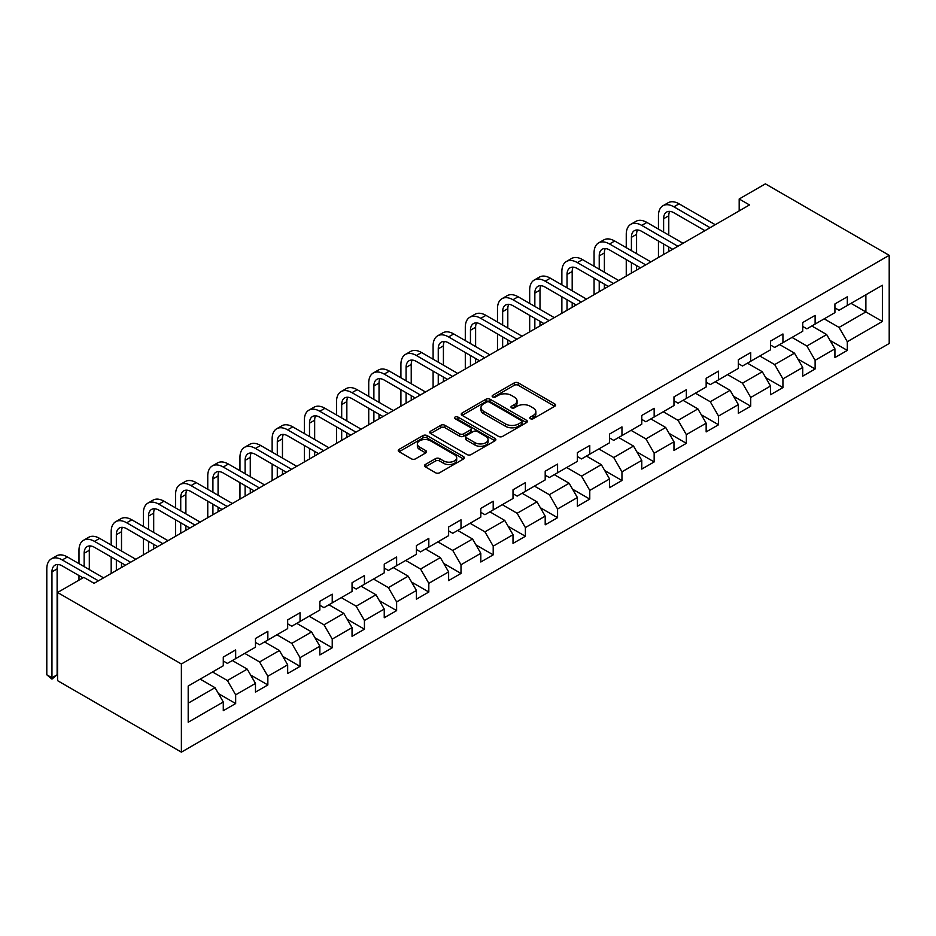 <?xml version="1.0" encoding="UTF-8"?>
<svg xmlns="http://www.w3.org/2000/svg" width="936" height="936" viewBox="0 0 936 936"><rect width="100%" height="100%" fill="white"/><g stroke="black" fill="none" stroke-linecap="round" stroke-linejoin="round"><path stroke-width="1.4" d="M530.396 418.708A2.001 1.158 0 0 0 533.239 418.708L554.755 406.282A2.866 1.65 0 0 0 555.598 405.112A2.866 1.65 0 0 0 554.755 403.942L518.298 382.894A2.866 1.65 0 0 0 514.25 382.894L492.722 395.32A2.001 1.158 0 0 0 492.137 396.139A2.001 1.158 0 0 0 492.722 396.958A2.001 1.158 0 0 0 495.565 396.958L498.35 395.355A9.161 5.288 0 0 1 511.313 395.355L514.344 397.11A9.161 5.288 0 0 1 517.035 400.842A9.161 5.288 0 0 1 514.344 404.586L511.559 406.201A2.001 1.158 0 0 0 510.974 407.02A2.001 1.158 0 0 0 511.559 407.839A2.001 1.158 0 0 0 514.402 407.839L517.187 406.224A9.161 5.288 0 0 1 530.15 406.224L533.181 407.979A9.161 5.288 0 0 1 535.872 411.723A9.161 5.288 0 0 1 533.181 415.467L530.396 417.07A2.001 1.158 0 0 0 529.811 417.889A2.001 1.158 0 0 0 530.396 418.708L530.396 417.07M425.318 464.525A2.866 1.65 0 0 0 424.488 465.695A2.866 1.65 0 0 0 425.318 466.865L435.556 472.762A2.866 1.65 0 0 0 439.604 472.762L463.507 458.968A2.866 1.65 0 0 0 464.35 457.798A2.866 1.65 0 0 0 463.507 456.628L427.05 435.579A2.866 1.65 0 0 0 422.99 435.579L399.087 449.374A2.866 1.65 0 0 0 398.256 450.544A2.866 1.65 0 0 0 399.087 451.714L411.454 458.851A2.866 1.65 0 0 0 415.502 458.851L425.728 452.942A2.866 1.65 0 0 0 426.57 451.772A2.866 1.65 0 0 0 425.728 450.602L419.597 447.069A7.663 4.423 0 0 1 417.362 443.945A7.663 4.423 0 0 1 422.089 439.85A7.663 4.423 0 0 1 430.443 440.809L454.44 454.674A7.663 4.423 0 0 1 456.686 457.798A7.663 4.423 0 0 1 451.959 461.881A7.663 4.423 0 0 1 443.605 460.921L439.604 458.617A2.866 1.65 0 0 0 435.556 458.617L425.318 464.525L425.318 466.865M889.2 255.329L765.379 183.854L739.183 198.982L749.49 204.937L94.103 583.327L83.784 577.372L57.576 592.5L181.385 663.987L889.2 255.329L889.2 343.5L181.385 752.146L181.385 663.987M498.549 436.398A2.866 1.65 0 0 0 502.597 436.398L526.5 422.604A2.866 1.65 0 0 0 527.342 421.434A2.866 1.65 0 0 0 526.5 420.264L490.043 399.204A2.866 1.65 0 0 0 485.995 399.204L462.091 413.01A2.866 1.65 0 0 0 461.249 414.18A2.866 1.65 0 0 0 462.091 415.35L498.549 436.398M455.902 419.141A2.001 1.158 0 0 1 457.938 419.422L457.938 417.046L495.004 438.446A2.866 1.65 0 0 1 495.846 439.616A2.866 1.65 0 0 1 495.004 440.786L471.1 454.58A2.866 1.65 0 0 1 467.052 454.58L430.595 433.532L440.821 427.67L440.821 425.283L430.595 431.192A2.866 1.65 0 0 0 429.753 432.362A2.866 1.65 0 0 0 430.595 433.532L430.595 431.192M440.821 427.67A2.866 1.65 0 0 1 444.869 427.67L444.869 425.283A2.866 1.65 0 0 0 440.821 425.283M444.869 425.283L459.658 433.824A2.866 1.65 0 0 0 463.706 433.824L470.492 429.905A2.866 1.65 0 0 0 471.334 428.735A2.866 1.65 0 0 0 470.492 427.565L455.095 418.685A2.001 1.158 0 0 1 454.51 417.865A2.001 1.158 0 0 1 455.75 416.789A2.001 1.158 0 0 1 457.938 417.046M218.427 693.588L235.661 703.544L235.661 694.84L255.469 683.409L255.469 692.102L267.848 684.953L267.848 676.26L287.668 664.817L287.668 673.522L300.046 666.373L300.046 657.669L319.855 646.238L319.855 654.931L332.233 647.782L332.233 639.089L352.041 627.647L352.041 636.351L364.432 629.203L364.432 620.498L384.24 609.067L384.24 617.76L396.618 610.611L396.618 601.918L416.426 590.476L416.426 599.169L428.817 592.02L428.817 583.327L448.625 571.896L448.625 580.589L461.003 573.44L461.003 564.747L480.811 553.305L480.811 561.998L493.202 554.849L493.202 546.156L513.01 534.713L513.01 543.418L525.389 536.269L525.389 527.565L545.197 516.134L545.197 524.827L557.575 517.678L557.575 508.985L577.395 497.542L577.395 506.247L589.774 499.099L589.774 490.394L609.582 478.963L609.582 487.656L621.96 480.507L621.96 471.814L641.78 460.372L641.78 469.076L654.159 461.928L654.159 453.223L673.967 441.792L673.967 450.485L686.345 443.336L686.345 434.643L706.153 423.201L706.153 431.905L718.544 424.757L718.544 416.052L738.352 404.621L738.352 413.314L750.73 406.165L750.73 397.472L770.539 386.03L770.539 394.735L782.929 387.586L782.929 378.881L802.737 367.45L802.737 376.143L815.116 368.995L815.116 360.301L834.924 348.859L834.924 357.552L847.314 350.403L847.314 341.71L882.391 321.457L882.391 285.234L865.882 294.77L865.882 311.922L882.391 321.457M235.661 703.544L223.283 710.693L223.283 701.988L188.194 722.241L188.194 686.029L223.283 665.777L223.283 657.072L235.661 649.923L235.661 658.628L255.469 647.185L255.469 638.492L267.848 631.344L267.848 640.037L287.668 628.606L287.668 619.901L300.046 612.752L300.046 621.457L319.855 610.015L319.855 601.322L332.233 594.173L332.233 602.866L352.041 591.435L352.041 582.73L364.432 575.582L364.432 584.286L384.24 572.844L384.24 564.151L396.618 557.002L396.618 565.695L416.426 554.252L416.426 545.559L428.817 538.411L428.817 547.104L448.625 535.673L448.625 526.98L461.003 519.831L461.003 528.524L480.811 517.082L480.811 508.388L493.202 501.24L493.202 509.933L513.01 498.502L513.01 489.797L525.389 482.648L525.389 491.353L545.197 479.911L545.197 471.217L557.575 464.069L557.575 472.762L577.395 461.331L577.395 452.626L589.774 445.477L589.774 454.182L609.582 442.74L609.582 434.047L621.96 426.898L621.96 435.591L641.78 424.16L641.78 415.455L654.159 408.307L654.159 417.011L673.967 405.569L673.967 396.876L686.345 389.727L686.345 398.42L706.153 386.989L706.153 378.284L718.544 371.136L718.544 379.84L738.352 368.398L738.352 359.705L750.73 352.556L750.73 361.249L770.539 349.807L770.539 341.113L782.929 333.965L782.929 342.67L802.737 331.227L802.737 322.534L815.116 315.385L815.116 324.078L834.924 312.636L834.924 303.943L847.314 296.794L847.314 305.487L882.391 285.234M232.362 660.535L247.221 669.111L227.401 680.542L212.542 671.966M223.283 661.003L227.401 663.39L235.661 658.628M227.401 680.542L235.661 694.84M247.221 669.111L255.469 683.409M264.549 641.944L279.408 650.52L259.6 661.963L244.741 653.387M255.469 642.424L259.6 644.799L267.848 640.037M259.6 661.963L267.848 676.26M279.408 650.52L287.668 664.817M296.747 623.364L311.606 631.94L291.786 643.371L276.927 634.795M287.668 623.832L291.786 626.219L300.046 621.457M291.786 643.371L300.046 657.669M311.606 631.94L319.855 646.238M328.934 604.773L343.793 613.349L323.985 624.792L309.126 616.216M319.855 605.253L323.985 607.628L332.233 602.866M323.985 624.792L332.233 639.089M343.793 613.349L352.041 627.647M361.12 586.182L375.98 594.769L356.171 606.2L341.312 597.624M352.041 586.661L356.171 589.048L364.432 584.286M356.171 606.2L364.432 620.498M375.98 594.769L384.24 609.067M393.319 567.602L408.178 576.178L388.37 587.621L373.511 579.033M384.24 568.082L388.37 570.457L396.618 565.695M388.37 587.621L396.618 601.918M408.178 576.178L416.426 590.476M425.506 549.011L440.365 557.599L420.556 569.029L405.697 560.453M416.426 549.49L420.556 551.877L428.817 547.104M420.556 569.029L428.817 583.327M440.365 557.599L448.625 571.896M457.704 530.431L472.563 539.007L452.755 550.45L437.896 541.862M448.625 530.911L452.755 533.286L461.003 528.524M452.755 550.45L461.003 564.747M472.563 539.007L480.811 553.305M489.891 511.84L504.75 520.428L484.942 531.859L470.083 523.282M480.811 512.32L484.942 514.706L493.202 509.933M484.942 531.859L493.202 546.156M504.75 520.428L513.01 534.713M522.089 493.26L536.948 501.836L517.14 513.279L502.281 504.691M513.01 493.74L517.14 496.115L525.389 491.353M517.14 513.279L525.389 527.565M536.948 501.836L545.197 516.134M554.276 474.669L569.135 483.245L549.327 494.688L534.468 486.112M545.197 475.149L549.327 477.535L557.575 472.762M549.327 494.688L557.575 508.985M569.135 483.245L577.395 497.542M586.474 456.089L601.333 464.665L581.513 476.096L566.654 467.52M577.395 456.557L581.513 458.944L589.774 454.182M581.513 476.096L589.774 490.394M601.333 464.665L609.582 478.963M618.661 437.498L633.52 446.074L613.712 457.517L598.853 448.941M609.582 437.978L613.712 440.365L621.96 435.591M613.712 457.517L621.96 471.814M633.52 446.074L641.78 460.372M650.859 418.918L665.718 427.495L645.898 438.925L631.039 430.349M641.78 419.386L645.898 421.773L654.159 417.011M645.898 438.925L654.159 453.223M665.718 427.495L673.967 441.792M683.046 400.327L697.905 408.903L678.097 420.346L663.238 411.77M673.967 400.807L678.097 403.182L686.345 398.42M678.097 420.346L686.345 434.643M697.905 408.903L706.153 423.201M715.244 381.748L730.092 390.324L710.284 401.755L695.425 393.178M706.153 382.216L710.284 384.602L718.544 379.84M710.284 401.755L718.544 416.052M730.092 390.324L738.352 404.621M747.431 363.156L762.29 371.732L742.482 383.175L727.623 374.599M738.352 363.636L742.482 366.011L750.73 361.249M742.482 383.175L750.73 397.472M762.29 371.732L770.539 386.03M779.618 344.565L794.477 353.153L774.669 364.584L759.81 356.008M770.539 345.045L774.669 347.431L782.929 342.67M774.669 364.584L782.929 378.881M794.477 353.153L802.737 367.45M811.816 325.985L826.675 334.561L806.867 346.004L792.008 337.416M802.737 326.465L806.867 328.84L815.116 324.078M806.867 346.004L815.116 360.301M826.675 334.561L834.924 348.859M851.023 303.346L865.882 311.922L839.054 327.413L824.195 318.837M834.924 307.874L839.054 310.261L847.314 305.487M839.054 327.413L847.314 341.71M57.576 592.5L57.576 680.671L181.385 752.146M739.183 198.982L739.183 210.892M188.194 703.182L215.023 687.691L200.164 679.115M215.023 687.691L223.283 701.988M830.08 340.458L847.314 350.403M797.881 359.05L815.116 368.995M765.695 377.629L782.929 387.586M733.496 396.22L750.73 406.165M701.31 414.8L718.544 424.757M669.123 433.391L686.345 443.336M636.925 451.971L654.159 461.928M604.738 470.562L621.96 480.507M572.539 489.154L589.774 499.099M540.353 507.733L557.575 517.678M508.154 526.324L525.389 536.269M475.968 544.904L493.202 554.849M443.769 563.495L461.003 573.44M411.583 582.075L428.817 592.02M379.384 600.666L396.618 610.611M347.197 619.246L364.432 629.203M315.011 637.837L332.233 647.782M282.812 656.417L300.046 666.373M250.626 675.008L267.848 684.953M531.203 418.989L533.181 417.842A9.161 5.288 0 0 0 535.872 414.11L535.872 411.723M517.035 400.842L517.035 403.229A9.161 5.288 0 0 1 514.344 406.973L512.366 408.119M554.72 406.306L518.298 385.281A2.866 1.65 0 0 0 514.25 385.281L493.529 397.238M526.465 422.616L490.043 401.591A2.866 1.65 0 0 0 485.995 401.591L462.127 415.373M521.434 422.253A2.001 1.158 0 0 0 522.019 421.434A2.001 1.158 0 0 0 521.434 420.615L489.434 402.129A2.001 1.158 0 0 0 486.591 402.129L483.655 403.825A9.161 5.288 0 0 0 480.975 407.57A9.161 5.288 0 0 0 483.655 411.313L505.534 423.938A9.161 5.288 0 0 0 518.497 423.938L521.434 422.253L521.434 424.628A2.001 1.158 0 0 0 522.019 423.809L522.019 421.434M480.975 407.57L480.975 409.956A9.161 5.288 0 0 0 483.655 413.7L483.655 411.313M521.434 424.628L518.497 426.325A9.161 5.288 0 0 1 505.534 426.325L483.655 413.7M444.869 427.67L459.658 436.211A2.866 1.65 0 0 0 463.706 436.211L470.492 432.292A2.866 1.65 0 0 0 471.334 431.122L471.334 428.735M457.938 419.422L494.969 440.809M474.997 442.681A7.663 4.423 0 0 0 483.35 443.641A7.663 4.423 0 0 0 488.077 439.557A7.663 4.423 0 0 0 485.842 436.422L477.383 431.543A2.866 1.65 0 0 0 473.323 431.543L466.549 435.462A2.866 1.65 0 0 0 465.707 436.632A2.866 1.65 0 0 0 466.549 437.802L474.997 442.681L474.997 445.068A7.663 4.423 0 0 0 483.35 446.027A7.663 4.423 0 0 0 488.077 441.932L488.077 439.557M465.707 436.632L465.707 439.019A2.866 1.65 0 0 0 466.549 440.189L466.549 437.802M474.997 445.068L466.549 440.189M456.686 457.798L456.686 460.184A7.663 4.423 0 0 1 451.959 464.268A7.663 4.423 0 0 1 443.605 463.308L439.604 461.003A2.866 1.65 0 0 0 435.556 461.003L425.365 466.888M417.362 443.945L417.362 446.32A7.663 4.423 0 0 0 419.597 449.455L419.597 447.069M425.728 450.602L425.728 452.942L419.597 449.455M463.507 456.628L463.507 458.968L427.05 437.966A2.866 1.65 0 0 0 422.99 437.966L399.134 451.737M658.453 229.098L658.453 215.76A21.891 12.636 60 0 1 662.98 205.733L668.14 202.761A21.891 12.636 60 0 1 679.08 203.837L715.244 224.71M662.98 205.733A21.891 12.636 60 0 1 673.932 206.821L710.085 227.694M704.925 230.677L673.932 212.776A14.59 8.424 -120 0 0 666.631 212.051A14.59 8.424 -120 0 0 663.612 218.731L663.612 232.081M669.685 211.384A14.59 8.424 -120 0 0 668.772 215.76L668.772 235.053M663.612 243.992L663.612 254.522M668.772 246.975L668.772 251.55M658.453 257.505L658.453 241.008M626.254 247.689L626.254 234.339A21.891 12.636 60 0 1 630.794 224.324L635.953 221.341A21.891 12.636 60 0 1 646.893 222.429L683.046 243.301M630.794 224.324A21.891 12.636 60 0 1 641.733 225.4L677.886 246.273M672.727 249.257L641.733 231.367A14.59 8.424 -120 0 0 634.433 230.642A14.59 8.424 -120 0 0 631.414 237.323L631.414 250.661M637.486 229.964A14.59 8.424 -120 0 0 636.574 234.339L636.574 253.644M631.414 262.583L631.414 273.113M636.574 265.555L636.574 270.13M626.254 276.085L626.254 259.6M594.067 266.269L594.067 252.931A21.891 12.636 60 0 1 598.595 242.904L603.755 239.932A21.891 12.636 60 0 1 614.706 241.008L650.859 261.881M598.595 242.904A21.891 12.636 60 0 1 609.547 243.992L645.7 264.865M640.54 267.848L609.547 249.947A14.59 8.424 -120 0 0 602.246 249.222A14.59 8.424 -120 0 0 599.227 255.902L599.227 269.252M605.299 248.555A14.59 8.424 -120 0 0 604.387 252.931L604.387 272.224M599.227 281.163L599.227 291.693M604.387 284.146L604.387 288.721M594.067 294.676L594.067 278.191M561.869 284.86L561.869 271.51A21.891 12.636 60 0 1 566.409 261.495L571.568 258.511A21.891 12.636 60 0 1 582.508 259.6L618.661 280.472M566.409 261.495A21.891 12.636 60 0 1 577.348 262.583L613.501 283.456M608.341 286.428L577.348 268.538A14.59 8.424 -120 0 0 570.059 267.813A14.59 8.424 -120 0 0 567.029 274.494L567.029 287.832M573.101 267.134A14.59 8.424 -120 0 0 572.188 271.51L572.188 290.815M567.029 299.754L567.029 310.284M572.188 302.726L572.188 307.3M561.869 313.256L561.869 296.77M529.682 303.44L529.682 290.101A21.891 12.636 60 0 1 534.21 280.075L539.37 277.103A21.891 12.636 60 0 1 550.321 278.179L586.474 299.064M534.21 280.075A21.891 12.636 60 0 1 545.161 281.163L581.314 302.035M576.155 305.019L545.161 287.118A14.59 8.424 -120 0 0 537.861 286.393A14.59 8.424 -120 0 0 534.842 293.073L534.842 306.423M540.914 285.726A14.59 8.424 -120 0 0 540.002 290.101L540.002 309.395M534.842 318.334L534.842 328.864M540.002 321.317L540.002 325.892M529.682 331.847L529.682 315.362M497.484 322.031L497.484 308.681A21.891 12.636 60 0 1 502.024 298.666L507.183 295.682A21.891 12.636 60 0 1 518.123 296.77L554.276 317.643M502.024 298.666A21.891 12.636 60 0 1 512.963 299.754L549.116 320.627M543.956 323.599L512.963 305.709A14.59 8.424 -120 0 0 505.674 304.984A14.59 8.424 -120 0 0 502.644 311.665L502.644 325.003M508.716 304.305A14.59 8.424 -120 0 0 507.803 308.681L507.803 327.986M502.644 336.925L502.644 347.455M507.803 339.897L507.803 344.471M497.484 350.427L497.484 333.941M465.297 340.61L465.297 327.272A21.891 12.636 60 0 1 469.825 317.245L474.985 314.274A21.891 12.636 60 0 1 485.936 315.362L522.089 336.235M469.825 317.245A21.891 12.636 60 0 1 480.776 318.334L516.929 339.206M511.77 342.19L480.776 324.289A14.59 8.424 -120 0 0 473.476 323.575A14.59 8.424 -120 0 0 470.457 330.244L470.457 343.594M476.529 322.897A14.59 8.424 -120 0 0 475.617 327.272L475.617 346.577M470.457 355.505L470.457 366.034M475.617 358.488L475.617 363.063M465.297 369.018L465.297 352.533M433.099 359.202L433.099 345.852A21.891 12.636 60 0 1 437.638 335.837L442.798 332.853A21.891 12.636 60 0 1 453.738 333.941L489.891 354.814M437.638 335.837A21.891 12.636 60 0 1 448.578 336.925L484.731 357.798M479.571 360.769L448.578 342.88A14.59 8.424 -120 0 0 441.289 342.155A14.59 8.424 -120 0 0 438.259 348.835L438.259 362.173M444.331 341.488A14.59 8.424 -120 0 0 443.418 345.852L443.418 365.157M438.259 374.096L438.259 384.626M443.418 377.068L443.418 381.642M433.099 387.598L433.099 371.112M400.912 377.781L400.912 364.443A21.891 12.636 60 0 1 405.44 354.428L410.6 351.445A21.891 12.636 60 0 1 421.551 352.533L457.704 373.405M405.44 354.428A21.891 12.636 60 0 1 416.391 355.505L452.544 376.377M447.385 379.361L416.391 361.46A14.59 8.424 -120 0 0 409.09 360.746A14.59 8.424 -120 0 0 406.072 367.427L406.072 380.765M412.144 360.067A14.59 8.424 -120 0 0 411.232 364.443L411.232 383.748M406.072 392.675L406.072 403.205M411.232 395.659L411.232 400.234M400.912 406.189L400.912 389.704M368.725 396.373L368.725 383.035A21.891 12.636 60 0 1 373.253 373.008L378.413 370.036A21.891 12.636 60 0 1 389.353 371.112L425.506 391.985M373.253 373.008A21.891 12.636 60 0 1 384.193 374.096L420.346 394.969M415.198 397.94L384.193 380.051A14.59 8.424 -120 0 0 376.904 379.326A14.59 8.424 -120 0 0 373.885 386.006L373.885 399.356M379.957 378.659A14.59 8.424 -120 0 0 379.033 383.035L379.033 402.328M373.885 411.267L373.885 421.797M379.033 414.238L379.033 418.813M368.725 424.78L368.725 408.283M336.527 414.964L336.527 401.614A21.891 12.636 60 0 1 341.067 391.599L346.226 388.615A21.891 12.636 60 0 1 357.166 389.704L393.319 410.576M341.067 391.599A21.891 12.636 60 0 1 352.006 392.675L388.159 413.548M383 416.532L352.006 398.631A14.59 8.424 -120 0 0 344.705 397.917A14.59 8.424 -120 0 0 341.687 404.598L341.687 417.936M347.759 397.238A14.59 8.424 -120 0 0 346.846 401.614L346.846 420.919M341.687 429.846L341.687 440.388M346.846 432.83L346.846 437.404M336.527 443.36L336.527 426.875M304.34 433.543L304.34 420.205A21.891 12.636 60 0 1 308.868 410.179L314.028 407.207A21.891 12.636 60 0 1 324.967 408.283L361.12 429.156M308.868 410.179A21.891 12.636 60 0 1 319.808 411.267L355.972 432.139M350.813 435.111L319.808 417.222A14.59 8.424 -120 0 0 312.519 416.497A14.59 8.424 -120 0 0 309.5 423.177L309.5 436.527M315.572 415.83A14.59 8.424 -120 0 0 314.66 420.205L314.66 439.499M309.5 448.438L309.5 458.968M314.66 451.421L314.66 455.996M304.34 461.951L304.34 445.454M272.142 452.135L272.142 438.785A21.891 12.636 60 0 1 276.682 428.77L281.841 425.786A21.891 12.636 60 0 1 292.781 426.875L328.934 447.747M276.682 428.77A21.891 12.636 60 0 1 287.621 429.846L323.774 450.719M318.614 453.703L287.621 435.813A14.59 8.424 -120 0 0 280.32 435.088A14.59 8.424 -120 0 0 277.302 441.769L277.302 455.107M283.374 434.409A14.59 8.424 -120 0 0 282.461 438.785L282.461 458.09M277.302 467.017L277.302 477.559M282.461 470.001L282.461 474.575M272.142 480.531L272.142 464.045M239.955 470.714L239.955 457.376A21.891 12.636 60 0 1 244.483 447.349L249.643 444.378A21.891 12.636 60 0 1 260.594 445.454L296.747 466.327M244.483 447.349A21.891 12.636 60 0 1 255.434 448.438L291.587 469.31M286.428 472.294L255.434 454.393A14.59 8.424 -120 0 0 248.134 453.667A14.59 8.424 -120 0 0 245.115 460.348L245.115 473.698M251.187 453.001A14.59 8.424 -120 0 0 250.275 457.376L250.275 476.67M245.115 485.608L245.115 496.138M250.275 488.592L250.275 493.167M239.955 499.122L239.955 482.625M207.757 489.306L207.757 475.956A21.891 12.636 60 0 1 212.296 465.941L217.456 462.957A21.891 12.636 60 0 1 228.396 464.045L264.549 484.918M212.296 465.941A21.891 12.636 60 0 1 223.236 467.017L259.389 487.902M254.229 490.873L223.236 472.984A14.59 8.424 -120 0 0 215.947 472.259A14.59 8.424 -120 0 0 212.917 478.94L212.917 492.277M218.989 471.58A14.59 8.424 -120 0 0 218.076 475.956L218.076 495.261M212.917 504.2L212.917 514.73M218.076 507.172L218.076 511.746M207.757 517.702L207.757 501.216M175.57 507.885L175.57 494.547A21.891 12.636 60 0 1 180.098 484.52L185.258 481.549A21.891 12.636 60 0 1 196.209 482.625L232.362 503.498M180.098 484.52A21.891 12.636 60 0 1 191.049 485.608L227.202 506.481M222.043 509.465L191.049 491.564A14.59 8.424 -120 0 0 183.749 490.838A14.59 8.424 -120 0 0 180.73 497.519L180.73 510.869M186.802 490.171A14.59 8.424 -120 0 0 185.89 494.547L185.89 513.841M180.73 522.779L180.73 533.309M185.89 525.763L185.89 530.338M175.57 536.293L175.57 519.808M143.372 526.477L143.372 513.127A21.891 12.636 60 0 1 147.911 503.112L153.071 500.128A21.891 12.636 60 0 1 164.011 501.216L200.164 522.089M147.911 503.112A21.891 12.636 60 0 1 158.851 504.2L195.004 525.073M189.844 528.044L158.851 510.155A14.59 8.424 -120 0 0 151.562 509.43A14.59 8.424 -120 0 0 148.531 516.11L148.531 529.448M154.604 508.751A14.59 8.424 -120 0 0 153.691 513.127L153.691 532.432M148.531 541.371L148.531 551.901M153.691 544.342L153.691 548.917M143.372 554.872L143.372 538.387M111.185 545.056L111.185 531.718A21.891 12.636 60 0 1 115.713 521.691L120.873 518.72A21.891 12.636 60 0 1 131.824 519.808L167.977 540.68M115.713 521.691A21.891 12.636 60 0 1 126.664 522.779L162.817 543.652M157.657 546.636L126.664 528.735A14.59 8.424 -120 0 0 119.363 528.009A14.59 8.424 -120 0 0 116.345 534.69L116.345 548.04M122.417 527.342A14.59 8.424 -120 0 0 121.504 531.718L121.504 551.011M116.345 559.95L116.345 570.48M121.504 562.934L121.504 567.509M111.185 573.464L111.185 556.978M78.987 563.647L78.987 550.298A21.891 12.636 60 0 1 83.526 540.283L88.686 537.299A21.891 12.636 60 0 1 99.626 538.387L135.778 559.26M83.526 540.283A21.891 12.636 60 0 1 94.466 541.371L130.619 562.243M125.459 565.215L94.466 547.326A14.59 8.424 -120 0 0 87.177 546.601A14.59 8.424 -120 0 0 84.146 553.281L84.146 566.619M90.219 545.922A14.59 8.424 -120 0 0 89.306 550.298L89.306 569.603M78.987 580.133L78.987 575.558M82.953 577.851L62.279 565.906A14.59 8.424 -120 0 0 54.978 565.192A14.59 8.424 -120 0 0 51.96 571.861L51.96 677.781L46.8 674.809L46.8 568.889A21.891 12.636 60 0 1 51.328 558.874L56.488 555.89A21.891 12.636 60 0 1 67.439 556.978L103.592 577.851M51.328 558.874A21.891 12.636 60 0 1 62.279 559.95L98.432 580.823M58.032 564.513A14.59 8.424 -120 0 0 57.119 568.889L57.119 674.809L51.96 677.781L51.96 679.091L46.8 674.809M57.119 674.809L51.96 679.091M533.181 417.842L533.181 415.467M511.559 407.839L511.559 406.201M514.344 406.973L514.344 404.586M492.722 396.958L492.722 395.32M514.25 385.281L514.25 382.894M518.298 385.281L518.298 382.894M554.755 406.282L554.755 403.942M462.091 415.35L462.091 413.01M485.995 401.591L485.995 399.204M490.043 401.591L490.043 399.204M526.5 422.604L526.5 420.264M505.534 426.325L505.534 423.938M518.497 426.325L518.497 423.938M459.658 436.211L459.658 433.824M463.706 436.211L463.706 433.824M470.492 432.292L470.492 429.905M495.004 440.786L495.004 438.446M435.556 461.003L435.556 458.617M439.604 461.003L439.604 458.617M443.605 463.308L443.605 460.921M399.087 451.714L399.087 449.374M422.99 437.966L422.99 435.579M427.05 437.966L427.05 435.579M679.08 203.837L673.932 206.821M668.772 215.76L663.612 218.731M646.893 222.429L641.733 225.4M636.574 234.339L631.414 237.323M614.706 241.008L609.547 243.992M604.387 252.931L599.227 255.902M582.508 259.6L577.348 262.583M572.188 271.51L567.029 274.494M550.321 278.179L545.161 281.163M540.002 290.101L534.842 293.073M518.123 296.77L512.963 299.754M507.803 308.681L502.644 311.665M485.936 315.362L480.776 318.334M475.617 327.272L470.457 330.244M453.738 333.941L448.578 336.925M443.418 345.852L438.259 348.835M421.551 352.533L416.391 355.505M411.232 364.443L406.072 367.427M389.353 371.112L384.193 374.096M379.033 383.035L373.885 386.006M357.166 389.704L352.006 392.675M346.846 401.614L341.687 404.598M324.967 408.283L319.808 411.267M314.66 420.205L309.5 423.177M292.781 426.875L287.621 429.846M282.461 438.785L277.302 441.769M260.594 445.454L255.434 448.438M250.275 457.376L245.115 460.348M228.396 464.045L223.236 467.017M218.076 475.956L212.917 478.94M196.209 482.625L191.049 485.608M185.89 494.547L180.73 497.519M164.011 501.216L158.851 504.2M153.691 513.127L148.531 516.11M131.824 519.808L126.664 522.779M121.504 531.718L116.345 534.69M99.626 538.387L94.466 541.371M89.306 550.298L84.146 553.281M67.439 556.978L62.279 559.95M57.119 568.889L51.96 571.861"/></g></svg>
